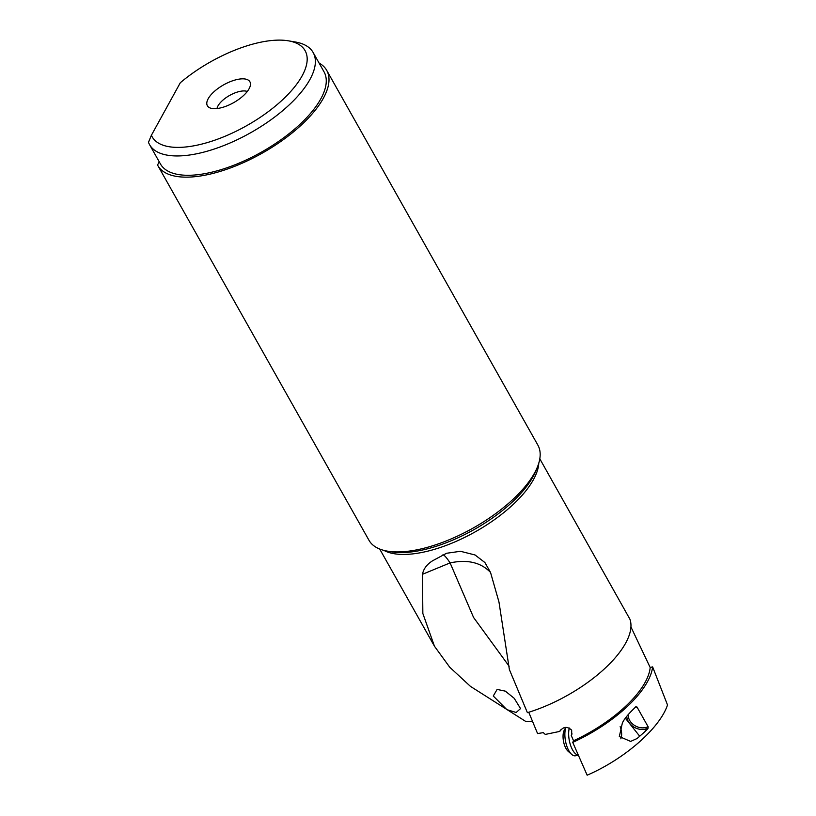 <?xml version="1.0" encoding="UTF-8"?>
<svg xmlns="http://www.w3.org/2000/svg" width="816" height="816" viewBox="0 0 816 816"><rect width="100%" height="100%" fill="white"/><g stroke="black" fill="none" stroke-linecap="round" stroke-linejoin="round"><path stroke-width="1.22" d="M532.624 721.619L526.014 721.63L470.455 686.378L449.708 667.192L434.479 646.262L422.851 613.489L422.484 574.291C423.545 568.762 426.972 564.233 432.755 560.684L446.576 553.268L460.448 551.29L475.065 554.982L484.908 562.54L490.538 572.455C480.971 562.428 467.486 559.246 450.095 562.897L422.484 574.291M442.884 554.86A36.638 4.519 63.9 0 1 450.095 562.897L473.566 617.457L509.164 666.274M497.117 689.418L493.272 696.007L506.869 709.645L516.181 712.49L520.537 708.574L514.192 698.282L505.369 691.162L497.117 689.418M490.538 572.455L498.974 602.024L509.378 669.559L527.401 712.664A91.892 38.393 -29.4 0 0 629.911 619.191L539.804 458.806M652.616 666.866A91.892 38.393 150.6 0 1 572.74 742.397L587.153 775.2C624.607 758.992 659.818 728.229 667.519 704.973L652.616 666.866L650.189 667.529L630.931 626.912M247.289 91.484A18.319 7.65 -29.4 0 0 239.159 91.565A18.319 7.65 -29.4 0 0 217.025 108.528M220.891 107.834A24.419 10.21 -29.4 0 0 250.471 84.558A24.419 10.21 -29.4 0 0 236.375 79.682A24.419 10.21 -29.4 0 0 212.15 93.534A24.419 10.21 -29.4 0 0 209.447 107.671A24.419 10.21 -29.4 0 0 220.891 107.834M151.399 135.272L180.305 82.742A87.771 36.679 150.6 0 1 288.252 40.8A87.771 36.679 150.6 0 1 302.093 75.898A87.771 36.679 150.6 0 1 221.636 137.649A87.771 36.679 150.6 0 1 151.399 135.272L148.481 142.321A93.871 39.229 150.6 0 0 149.573 144.667L160.466 164.006A93.871 39.229 -29.4 0 0 212.476 172.023A93.871 39.229 -29.4 0 0 295.535 128.326A93.871 39.229 -29.4 0 0 325.125 74.185A93.871 39.229 -29.4 0 0 324.034 71.839L313.14 52.499A93.871 39.229 150.6 0 1 309.927 79.489A93.871 39.229 150.6 0 1 201.583 152.684A93.871 39.229 150.6 0 1 149.573 144.667M288.252 40.8L295.117 41.953A93.871 39.229 150.6 0 1 313.14 52.499M159.253 161.864L157.529 164.995A96.931 40.504 150.6 0 0 157.804 165.495L368.975 540.274A96.931 40.504 -29.4 0 0 387.58 551.167A96.931 40.504 -29.4 0 0 422.688 548.546A96.931 40.504 -29.4 0 0 537.55 466.67A96.931 40.504 -29.4 0 0 537.866 445.108L326.696 70.339A96.931 40.504 150.6 0 1 299.452 126.735A96.931 40.504 150.6 0 1 211.507 173.777A96.931 40.504 150.6 0 1 157.804 165.495M319.076 63.046A96.931 40.504 150.6 0 1 326.696 70.339M572.74 742.397L573.546 740.744L571.261 735.502L572.057 733.88M571.72 734.737L571.669 730.157C567.191 726.128 563.234 726.546 559.786 731.411L545.272 734.42L543.313 732.625L537.581 733.574L528.748 712.256M560.011 730.871L560.612 729.912M573.546 740.744A89.138 37.25 -29.4 0 0 650.189 667.529M647.945 728.617L648.169 726.842L637.01 707.023L635.695 706.86A91.892 38.393 -29.4 0 1 632.563 710.012C627.412 715.132 624.016 719.457 622.373 722.996L619.313 736.542L630.646 741.407L637.092 738.521L644.824 731.758A91.892 38.393 150.6 0 0 647.945 728.617L646.119 729.106A13.739 10.669 26.1 0 1 626.79 716.285M648.169 726.842L645.915 727.454A12.515 9.721 26.1 0 1 633.542 724.751A12.515 9.721 26.1 0 1 628.371 714.408M635.021 707.564L637.01 707.023M625.331 718.192L639.571 736.042M620.15 726.668A9.16 3.968 -100.3 0 1 620.803 738.806M578.33 755.137A16.483 7.14 -100.3 0 1 571.71 748.211A16.483 7.14 -100.3 0 1 569.293 728.005M565.906 727.362A16.483 7.14 79.7 0 0 567.926 748.904A16.483 7.14 79.7 0 0 571.69 754.402A16.483 7.14 79.7 0 0 575.433 755.789L578.381 755.249M565.763 727.372L564.274 730.177A12.209 5.294 79.7 0 0 565.315 747.17A12.209 5.294 79.7 0 0 568.099 751.25L571.69 754.402M538.784 463.131A91.892 38.393 150.6 0 1 427.513 551.218A91.892 38.393 150.6 0 1 427.431 551.239A91.892 38.393 150.6 0 1 383.908 550.392M387.58 551.167L391.639 551.851A93.32 38.995 -29.4 0 0 425.432 549.331A93.32 38.995 -29.4 0 0 425.513 549.311A93.32 38.995 -29.4 0 0 536.03 470.495L537.55 466.67M645.915 727.454L646.119 729.106L644.824 731.758M379.695 549.025L433.867 645.181"/></g></svg>
